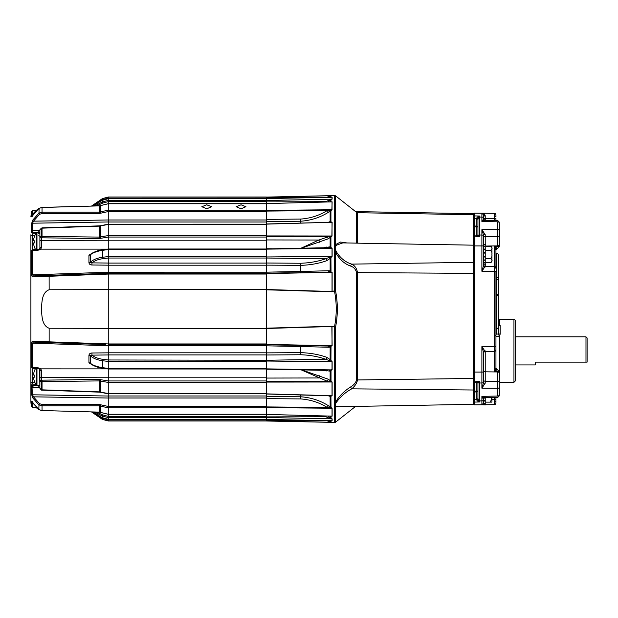 <?xml version="1.0" encoding="UTF-8"?>
<svg xmlns="http://www.w3.org/2000/svg" width="618" height="618" viewBox="0 0 618 618"><rect width="100%" height="100%" fill="white"/><g stroke="black" fill="none" stroke-linecap="round" stroke-linejoin="round"><path stroke-width="0.93" d="M206.736 208.799L211.626 206.706L206.736 204.813L201.839 206.706L206.736 208.799M241.059 208.799L245.956 206.706L241.059 204.813L236.161 206.706L241.059 208.799M108.266 395.991L266.381 395.991L266.381 398L108.266 398L108.266 397.451M295.195 345.354L300.68 345.47L300.788 346.536L328.992 347.262L300.788 346.536A1.692 0.626 0 0 0 300.68 346.536L266.381 345.825L266.381 354.917L108.266 354.917L108.266 369L102.549 368.166L102.418 367.625C97.142 366.829 93.117 365.369 90.352 363.245A1.692 0.904 -0 0 0 88.938 362.781L92.491 365.06M266.381 249L108.266 249L108.266 256.57L108.266 249.525L102.418 250.375C97.142 251.171 93.117 252.631 90.352 254.755L90.352 262.302C93.094 259.676 97.119 258.007 102.418 257.297L108.266 256.57L108.266 263.083L266.381 263.083L266.381 272.175L300.68 271.464L282.125 271.85M39.9 233.218L38.246 232.646L38.246 233.195L38.246 232.646L33.071 232.723L32.939 233.125A1.692 1.166 -163.2 0 1 31.317 231.65L31.58 223.925L32.491 220.402L38.965 213.079L42.047 212.19L99.174 212.175L108.266 210.159L108.266 220L266.381 220L266.381 222.009L108.266 222.009M30.9 363.925L30.9 253.967L30.9 364.033L31.58 367.115A1.128 0.672 -0 0 0 32.623 367.602L38.216 367.826L40.726 368.861L108.266 368.876L108.266 377.219L108.266 372.855M266.381 369.085L266.381 377.196L108.266 377.196L108.266 382.411L99.174 380.904L41.352 381.638L41.53 380.17L41.429 381.638M32.491 220.402L33.48 221.167L108.266 219.977L108.266 235.582L108.266 224.45L99.174 226.142L41.352 228.189L41.352 236.362L99.174 237.096L108.266 235.582L108.266 240.804L266.381 240.804L266.381 258.023L325.763 258.741L332.028 256.331L266.381 256.964M266.381 328.367L108.266 328.367L108.266 345.771L108.266 344.728L266.381 344.728M327.841 370.429L266.381 369.147L266.381 354.917M327.262 395.574L266.381 393.867L266.381 377.196M41.429 389.819L99.174 391.858L108.266 393.542L108.266 382.411L108.266 398.023L33.48 396.833L32.491 397.598L31.58 394.075L31.58 387.107L30.9 383.245L30.9 401.414L30.9 383.052L31.58 387.107L33.071 385.277L39.498 385.107M266.381 414.122L266.381 398M108.266 398L108.266 407.834L99.174 405.825L42.047 405.81L38.965 404.921L32.491 397.598M30.9 401.414A18.571 18.571 0 0 0 31.58 406.389L31.58 401.152L38.965 409.618L42.047 410.53L99.174 412.121L108.266 414.238L108.266 407.834L108.266 419.313L108.266 417.606L266.381 417.606M328.807 420.711L332.121 422.372L266.381 420.997L266.381 414.454L331.974 416.146M324.566 202.024L332.028 199.15L332.028 197.242L266.381 198.602L266.381 198.131L108.266 198.131L102.665 199.653L94.067 204.751M94.67 205.933L102.418 201.908L108.266 200.394L108.266 198.687L102.418 200.247L92.839 205.979M330.954 201.885L266.381 203.546L266.381 201.623L108.266 201.623L108.266 203.762L99.174 205.879L42.047 207.47L38.965 208.382L31.897 216.516M108.266 210.166L108.266 203.762L108.266 210.159L266.381 210.166M266.381 220L266.381 210.359L332.028 209.765L332.028 201.862L266.381 203.577L266.381 210.359M266.381 240.804L266.381 235.921L332.028 235.999A1.692 1.089 180 0 0 332.121 235.999L328.197 238.818L301.715 248.119M266.381 263.083L266.381 258.023L108.266 258.023L102.665 258.726C98.146 259.321 94.569 260.703 91.951 262.866L91.951 264.991C90.213 264.944 89.208 264.18 88.938 262.696L88.938 255.219L92.491 252.94M88.938 262.696A1.692 0.78 0 0 0 90.352 262.302L91.951 262.866L108.266 263.059L108.266 273.272L266.381 273.272M266.381 289.633L108.266 289.633L108.266 328.343L49.146 328.251C41.746 325.539 41.908 315.582 41.452 309C41.908 302.411 41.746 292.445 49.146 289.749L108.266 289.657L108.266 273.303L105.369 273.403M108.266 201.646L102.665 203.098L102.418 201.908L102.418 200.247L108.266 198.687L266.381 198.687L108.266 198.702L108.266 201.623M91.665 206.018L102.418 198.672L108.266 197.103L108.266 198.131M266.381 419.869L108.266 419.869L108.266 420.974L266.381 420.974M108.266 245.145L108.266 240.804L108.266 249.124L40.726 249.139L38.216 250.174L32.623 250.398A1.128 0.672 180 0 0 31.58 250.885L30.9 255.898L30.9 234.755A1.692 0.85 180 0 0 32.561 235.612L32.561 249.726M108.266 220.549L108.266 220M108.266 344.234L108.266 344.728M108.266 273.272L108.266 274.044L266.381 274.044M108.266 274.075L32.267 276.91L31.58 275.126A1.128 0.394 -0 0 1 32.623 274.84L108.266 272.229L108.266 273.303L33.318 275.922M105.369 344.597L33.272 342.078L32.623 343.16L108.266 345.771L108.266 354.941L91.951 355.134L91.951 353.009C90.213 353.056 89.208 353.82 88.938 355.304L88.938 362.781M266.381 368.475L108.266 368.475L108.266 361.43L266.381 361.422M94.67 412.067L102.418 416.092L102.418 417.753L108.266 419.313L266.381 419.298L108.266 419.313L102.418 417.753L92.839 412.021M325.763 197.521L332.028 195.628L266.381 197.096L108.266 197.026L266.381 197.026M61.931 342.295L60.394 342.241M108.266 396.022L32.623 394.794L33.48 396.833L39.56 403.732L42.032 404.442L99.158 404.466L108.266 406.451M108.266 352.824L91.951 353.009M39.9 387.633L32.623 387.81A1.128 0.904 180 0 1 31.58 387.154M108.266 419.846L102.665 418.347L94.067 413.249M108.266 416.354L102.665 414.902L96.678 412.121M266.381 368.869L330.924 369.888L332.028 369.603L332.028 361.669L325.763 359.259L266.381 360.279L108.266 359.977L102.665 359.274C98.146 358.679 94.569 357.297 91.951 355.134L90.352 355.698C93.094 358.324 97.119 359.993 102.418 360.703L108.266 361.43M33.349 341.167L49.146 341.839L49.123 342.635L33.318 342.078M49.146 328.251L49.146 341.839L108.266 343.925M41.306 390.089L39.9 388.243L39.614 369.054A1.692 0.757 -45.9 0 0 40.726 368.861L41.522 370.452L41.53 377.304L108.266 377.219M39.591 249.881L40.726 249.139A1.692 0.757 -134.1 0 0 39.614 248.946L38.208 249.494L32.739 249.711L31.356 251.302A1.692 1.166 -163.2 0 0 31.317 251.572M56.817 275.891L60.394 275.759M96.377 274.492L97.922 274.438M108.266 211.549L99.158 213.534L42.032 213.558L39.56 214.268L33.48 221.167L32.623 223.206L32.623 230.19L39.9 230.367M108.266 265.176L91.951 264.991M108.266 221.978L32.623 223.206A1.128 0.981 -0 0 0 31.58 223.925M102.665 203.098L96.678 205.879M31.626 250.506L31.58 250.831A1.128 0.772 -2.7 0 1 32.623 250.236L32.623 274.84L33.272 275.922L49.123 275.365L49.146 289.749M41.429 236.362L41.522 247.548L40.726 249.139M36.269 233.171L32.939 233.125L32.561 235.612M39.9 248.838L39.9 229.757L41.352 228.189L39.9 229.757M33.272 275.922A1.128 1.051 -92 0 0 32.267 276.91L33.395 276.833M34.956 276.74L37.026 276.632M37.613 276.609L40.773 276.47M41.221 276.455L49.146 276.161M49.015 341.839L43.754 341.646M41.221 341.545L38.888 341.453M33.071 367.81L32.623 367.764L32.623 343.16A1.128 0.394 180 0 1 31.58 342.874L32.267 341.09A1.128 1.051 -88 0 0 33.272 342.078M32.561 368.274L32.561 382.218A1.692 0.834 0 0 0 30.9 383.052L30.9 362.102M91.665 411.982L102.418 419.328L108.266 420.897L266.381 420.897L332.028 422.279L325.763 420.479M102.665 368.065L102.549 368.166C98.54 367.826 94.616 366.412 90.753 363.925L90.352 355.698A1.692 0.78 -0 0 0 88.938 355.304M102.665 249.935L102.549 249.834C98.718 250.136 94.786 251.549 90.753 254.075L90.352 254.755A1.692 0.904 0 0 1 88.938 255.219M34.739 382.202L32.561 382.218L33.071 385.277L32.623 394.794A1.128 0.981 180 0 1 31.58 394.075M108.266 237.065L99.158 238.556L42.032 237.814L42.032 227.849L41.429 228.181M32.623 215.072L32.623 210.784L31.58 211.611L31.58 216.848A1.128 1.066 0 0 1 32.043 216.246M31.58 230.846A1.128 0.904 -0 0 1 32.623 230.19L32.623 230.321A1.128 0.811 -177.2 0 0 31.58 230.893L33.071 232.723L32.623 230.321M31.58 401.152A1.128 1.066 -0 0 0 32.043 401.754L32.036 401.739M32.491 402.627A1.128 0.487 153.6 0 0 32.507 402.704L39.112 409.711M38.216 230.105L38.246 232.646L39.498 232.893M39.9 388.243L41.352 389.811L41.352 381.638L39.9 380.881L41.352 380.178M39.9 386.443A1.692 1.051 -124.9 0 1 39.498 385.199M38.216 387.895L38.246 385.354M39.9 369.827A1.692 0.626 0 0 0 41.522 370.452M31.317 386.35A1.692 1.166 -16.8 0 1 32.939 384.875L36.269 384.829M39.614 369.054L38.208 368.506L38.216 367.826M38.208 368.506L32.739 368.289L31.58 367.169A1.128 0.772 -177.3 0 0 32.623 367.764M31.626 367.494L31.356 366.698A1.692 1.166 -16.8 0 1 31.317 366.428M39.498 232.801A1.692 1.051 -55.1 0 1 39.9 231.557M42.032 237.814L41.352 237.822L41.352 236.362L39.9 237.119L39.9 239.614A1.692 1.081 180 0 0 41.53 240.696L108.266 240.781M41.352 237.822L39.9 237.119M41.522 247.548A1.692 0.626 180 0 0 39.9 248.173L39.614 248.946M38.216 250.174L38.208 249.494M32.623 250.236L33.071 250.19M329.155 395.79L266.381 394.006L266.381 396.478L300.68 396.779A1.692 1.46 180 0 1 300.788 396.787L300.68 398.927L266.381 398.625M300.788 223.013L300.788 221.213A1.692 1.46 -0 0 1 300.68 221.221L300.68 219.073C310.344 218.393 319.205 215.543 327.262 210.529L332.028 209.765A1.692 1.475 0 0 0 332.121 209.765L328.197 212.414C319.923 217.559 310.784 220.495 300.788 221.213L300.68 219.073L266.381 219.375M326.644 357.258A1.692 0.772 109.7 0 1 325.763 359.259C318.162 356.555 309.803 355.049 300.68 354.747L300.68 352.639A1.692 0.726 180 0 1 300.788 352.639C310.159 352.948 318.772 354.493 326.644 357.258L330.128 359.568L332.121 361.677L332.121 369.61L330.128 371.179L324.581 370.36M300.68 345.47L300.68 352.639L266.381 352.87L266.381 354.987L300.68 354.747L300.788 346.536M326.513 247.594A1.692 0.827 73.6 0 0 326.644 247.046L324.581 247.64L330.128 246.821L332.121 248.39L332.121 256.323L330.128 258.432L326.644 260.742C318.757 263.515 310.136 265.052 300.788 265.361A1.692 0.726 -0 0 1 300.68 265.361L266.381 265.13L266.381 263.013L300.68 263.253L300.68 271.464A1.692 0.626 180 0 0 300.788 271.464L328.992 270.738L300.788 271.464L300.68 272.53L300.68 271.464M356.524 243.129L356.524 212.345A1.692 1.692 0 0 0 357.536 212.708L357.536 243.152M332.121 422.372L334.361 422.55L334.361 406.559L334.361 422.55A1.692 1.692 0 0 0 335.543 422.194L335.543 402.071C339.344 395.929 344.404 390.87 350.723 386.891C353.674 385.145 355.613 382.913 356.524 380.209L356.524 272.468C355.597 269.178 353.658 267.061 350.723 266.126C344.373 263.863 339.313 259.259 335.543 252.306L335.219 250.978A1.692 0.865 180 0 0 334.361 250.9L334.361 195.45L331.024 195.836L328.807 197.289M334.361 372.453L334.361 406.559A1.692 1.452 -0 0 0 335.219 406.428A1.692 1.452 -56.6 0 1 335.914 406.134L337.992 406.698L473.442 404.334L473.442 380.194L474.562 382.836L474.562 391.163L476.285 391.148L476.285 381.97M474.562 236.13L473.442 238.2L473.442 213.666L355.582 211.603M356.524 212.345L335.543 195.806L335.543 244.573L340.564 242.055L347.077 242.967M474.562 371.572L473.442 371.526L473.442 245.176L342.828 242.897L336.555 245.161L335.914 246.003C334.817 247.331 334.817 248.907 335.914 250.73L336.555 251.997C340.456 258.231 345.524 262.271 351.742 264.125C354.879 265.663 356.81 268.498 357.536 272.608L473.442 273.372M336.555 251.997L335.543 252.306L335.543 290.769C337.922 302.944 337.922 315.103 335.543 327.231L331.858 326.242L334.438 327.107C336.841 315.064 336.841 302.99 334.438 290.893L331.858 291.758L266.381 289.811L266.381 273.249L332.028 272.252L266.381 273.635M339.715 406.667L335.543 406.976A1.692 1.537 -63.3 0 1 336.555 406.466M327.857 346.041L266.381 344.751L266.381 289.811M266.381 344.365L332.028 345.748L330.931 345.848L332.028 345.748L330.931 345.848L330.128 347.107L328.992 347.262A1.692 1.02 -88.8 0 0 328.042 346.041L330.931 345.848M331.889 345.972L332.121 345.748A1.692 0.548 180 0 0 332.028 345.748L332.028 326.497L266.381 328.482M266.381 289.518L332.028 291.503L332.028 272.252L330.931 272.152L332.121 272.229M331.889 236.2L332.121 222.241L330.128 221.576L330.128 210.908L329.155 210.151M331.889 209.896L332.121 201.847A1.692 1.599 -0 0 1 332.028 201.862M330.128 197.32L331.812 197.204M332.121 199.143A1.692 1.638 180 0 1 332.028 199.15L266.381 200.479L266.381 198.602L332.028 197.242A1.692 1.661 180 0 0 332.121 197.242L332.121 199.143L331.024 199.398L327.957 201.931M330.112 201.762L332.121 201.854M332.005 272.237L332.028 272.252A1.692 0.548 0 0 0 332.121 272.252L332.113 291.572L334.423 290.8M331.889 395.883L330.128 396.424L328.197 395.69M300.788 394.987L300.788 396.787C310.808 397.513 319.946 400.449 328.197 405.586L332.121 408.228A1.692 1.475 -0 0 0 332.028 408.235L266.381 407.641M327.957 416.068L330.128 417.892L330.128 416.246L332.121 416.146A1.692 1.599 -0 0 0 332.028 416.138L330.128 416.246A1.692 1.051 116.9 0 0 330.012 416.115M330.159 420.719L332.028 420.758L332.028 418.85L329.147 418.131A1.692 0.811 135.1 0 1 330.128 417.892L332.121 418.857L332.121 420.758L330.128 420.68M266.381 328.189L331.858 326.242L332.121 345.748L331.024 346.204L330.924 361.321M301.715 369.881L328.197 379.182L332.121 382.001L332.121 395.744A1.692 1.29 180 0 0 332.028 395.744L330.931 395.783L331.024 407.919L327.262 407.471C319.297 402.488 310.437 399.637 300.68 398.927L300.68 394.979M356.524 272.468A1.692 0.641 180 0 0 357.536 272.608L357.536 379.946C356.81 383.268 354.879 386.235 351.742 388.838C345.547 392.183 340.487 396.617 336.555 402.14L335.914 403.137C334.817 404.535 334.817 405.532 335.914 406.134M266.381 369.255L271.487 369.247M282.125 346.15L283.809 346.188M271.487 248.753L266.381 248.745M330.954 222.287L266.381 223.994L266.381 221.522L300.68 221.221L300.68 223.021M108.266 345.802L266.381 345.802L266.381 344.751L289.703 345.238M288.876 273.156L308.452 272.747M289.595 272.762L266.381 273.249L266.381 272.175L108.266 272.198M332.121 195.721A1.692 1.684 0 0 1 332.028 195.721L266.381 197.096L266.381 198.131M266.381 248.915L329.147 247.663A1.692 1.251 113 0 0 330.128 246.821L330.128 237.482L329.155 236.431L332.028 235.999L332.028 222.256L266.381 224.133L266.381 235.921M328.336 247.571L332.028 248.397L330.924 248.112L330.931 236.115M266.381 200.479L266.381 201.623M331.155 197.235L330.159 197.281M331.117 420.765L330.939 420.758A1.692 0.51 -88.4 0 1 331.024 420.788L331.024 422.164A1.692 0.487 -84.7 0 0 330.924 422.202M330.954 416.115L330.089 416.092M327.919 416.03L324.52 415.945M330.954 395.713L328.869 395.651M329.147 418.131L325.763 416.725L326.204 416.022M332.121 420.758A1.692 1.661 180 0 0 332.028 420.758L266.381 419.398L331.163 420.765M266.381 414.423L332.028 416.138L332.028 408.235L330.931 408.143M332.028 395.744L332.028 382.001L266.381 382.079M329.155 381.569L330.128 380.518L330.128 371.179A1.692 1.251 -113 0 0 329.147 370.336L331.024 370.136L331.024 381.553L327.262 381.244A1.692 0.703 115.6 0 0 328.197 379.182M328.197 222.31L330.128 221.576A1.692 1.197 81.3 0 1 329.363 222.202L329.44 222.202M328.042 271.959A1.692 1.02 -91.2 0 0 328.992 270.738L330.128 270.893L331.024 271.796L330.924 256.679M328.351 395.767L329.155 396.13M335.914 250.73A1.692 0.471 153.8 0 1 335.219 250.978L335.219 245.632A1.692 0.942 180 0 0 334.361 245.547M335.914 246.003A1.692 1.112 -145.6 0 1 335.219 245.632L335.543 244.573A1.692 1.251 -146.3 0 0 336.555 245.161M334.392 327.1L334.361 403.168A1.692 1.398 -0 0 0 335.219 403.036A1.692 1.051 32.7 0 1 335.914 403.137M334.423 327.2L335.543 327.231L335.543 402.071A1.692 0.942 26.6 0 1 336.555 402.14M473.442 390.004L351.742 388.838A1.692 0.595 56.9 0 1 350.723 386.891M350.723 266.126A1.692 0.904 111.7 0 1 351.742 264.125L473.442 262.31M334.392 290.9L334.361 250.9M329.155 416.03L331.024 416.231L331.024 418.602A1.692 0.448 98.7 0 0 330.924 418.703M332.121 382.001A1.692 1.089 180 0 0 332.028 382.001L330.931 381.885M329.363 395.798L329.363 395.798A1.692 1.197 -81.3 0 1 330.128 396.424L330.128 407.092L329.155 407.849M301.205 248.127L318.834 240.047L329.155 236.431M266.381 224.164L108.266 224.179L100.603 225.701L100.78 238.417M329.155 222.21L327.262 222.426M330.476 201.87L329.155 201.97M266.381 381.314L327.262 381.244L301.205 369.873M329.147 199.869A1.692 0.811 -135.1 0 0 330.128 200.108L330.128 201.754A1.692 1.051 -116.9 0 1 330.012 201.885M330.924 199.297A1.692 0.448 -98.7 0 0 331.024 199.398L330.931 201.862M330.954 197.242A1.692 0.51 88.4 0 0 331.024 197.212L331.024 195.836A1.692 0.487 84.7 0 1 330.924 195.798M326.644 260.742A1.692 0.772 -109.7 0 0 325.763 258.741C318.077 261.46 309.711 262.967 300.68 263.253L300.788 271.464M329.147 257.551L330.128 258.432L330.128 270.893A1.692 1.12 -68.4 0 1 329.147 271.982M326.513 370.406A1.692 0.827 -73.6 0 1 326.644 370.954M329.147 360.449L330.128 359.568L330.128 347.107A1.692 1.12 -111.6 0 0 329.147 346.018M330.128 420.742L330.128 421.746A1.692 1.012 -50.6 0 0 329.147 421.785M330.931 222.217L330.931 209.857M328.197 212.414A1.692 0.417 57.8 0 0 327.262 210.529L266.381 211.086M328.197 405.586A1.692 0.417 -57.8 0 1 327.262 407.471L266.381 406.914M330.128 197.258L330.128 196.254A1.692 1.012 50.6 0 1 329.147 196.215M266.381 239.939L318.834 240.047A1.692 0.518 -107.2 0 1 319.498 242.202M266.381 236.686L327.262 236.756A1.692 0.703 -115.6 0 1 328.197 238.818M266.381 378.061L318.834 377.953A1.692 0.518 107.2 0 0 319.498 375.798M495.945 253.264L496.231 279.49A1.692 0.896 0 0 1 495.945 279.483M495.945 332.646A1.692 1.236 180 0 1 496.231 332.623L496.795 333.944L496.795 295.041C496.957 294.477 497.521 295.041 498.479 296.733L498.479 277.065A1.692 0.765 180 0 1 496.795 277.83L496.231 277.83A1.692 0.765 0 0 0 495.945 277.845M498.479 280.387A1.692 0.896 180 0 0 496.795 279.49L496.231 279.49L496.231 294.253L496.795 294.253L496.795 253.287C497.057 252.816 497.621 253.372 498.479 254.979L498.479 277.065M498.479 318.247L498.479 305.029M515.644 350.877L515.644 380.618L515.644 364.937L535.335 364.937L535.335 362.133L585.98 362.133L585.98 336.818L515.644 336.818L515.644 321.144L515.644 350.877M476.285 236.03L476.285 218.417L477.876 216.763L479.645 216.014L474.562 215.929L479.645 216.014L479.645 236.447L474.562 235.713L474.562 213.156L481.893 213.225C483.6 213.148 484.713 213.99 485.223 215.759L485.23 220.263M483.57 264.041L484.558 264.041L483.57 264.21L483.57 265.292L483.57 264.581A1.692 1.692 0 0 0 485.23 266.265L481.893 271.271L483.57 265.501A1.692 1.46 180 0 0 485.223 266.961M483.57 404.759L481.893 404.775L481.893 400.92A1.692 1.313 0 0 0 483.57 399.607L481.893 396.347L497.652 396.053L497.668 371.333L494.292 371.264L494.292 351.426L485.23 351.588A1.692 1.692 180 0 0 483.57 353.272A1.692 1.692 180 0 1 485.23 351.58L485.223 383.168L481.893 388.189L483.57 382.527M485.223 383.168A1.692 0.548 180 0 1 483.57 382.619L483.57 352.345L481.893 346.574L485.23 351.58L494.292 351.418L494.276 346.358L495.945 346.358L495.945 367.903L494.292 371.264L497.59 369.587A1.692 1.692 180 0 1 495.945 367.903M485.763 404.744L494.276 404.666L494.292 399.607L495.945 399.607L495.945 402.982L495.945 397.413M483.57 380.039A1.692 1.197 180 0 0 485.23 381.229L497.668 381.314A1.692 1.197 -0 0 1 499.321 382.511L499.321 387.169A1.692 1.136 0 0 1 497.652 388.305L481.893 388.189L481.893 346.574L494.276 346.358L494.292 266.428A1.692 1.692 0 0 1 495.945 268.112L495.945 249.981L495.945 268.112M494.292 220.425L494.276 213.334A1.692 1.692 0 0 1 495.945 215.018L495.945 216.887L495.945 215.018M495.945 218.393L495.945 220.456L495.945 218.393L483.57 218.301M498.409 323.956L499.607 324.504L500.171 325.531A1.692 1.36 0 0 1 498.479 324.172L498.517 324.373A1.692 1.19 -49.8 0 0 499.607 324.504L499.607 319.452L498.479 319.328M483.57 397.312L483.57 398.834L484.141 397.837M499.321 244.836L499.321 223.291M474.562 381.793L479.645 381.553L479.645 401.986L477.876 401.236L476.285 399.583A1.692 1.043 180 0 0 477.938 398.54L477.938 382.21M473.442 403.384L473.442 403.384A1.692 1.545 180 0 1 474.562 404.844L481.893 404.775L474.562 404.844L474.562 391.163M474.562 246.188L474.562 245.493M481.893 238.818L481.893 245.941L474.562 245.925L474.562 372.075L481.893 372.059L481.893 379.182M474.562 245.925L474.562 236.207L479.645 236.447L477.938 234.732L477.938 219.46L478.749 217.25L477.938 219.46A1.692 1.043 180 0 0 476.285 218.417M483.57 399.607L483.57 403.09L481.893 404.775A1.692 1.692 0 0 0 483.57 403.09M495.945 370.352L495.945 271.487L481.893 271.271L481.893 229.657L483.57 235.226L483.57 250.676L484.558 249.054L483.57 249.054L483.57 247.501L484.558 246.327L483.57 246.327M484.558 252.6L483.57 254.423L483.57 252.6L483.57 254.423L484.558 252.6L483.57 252.6L483.57 249.054M483.57 256.416L483.57 258.169L484.558 256.416L483.57 256.416L483.57 254.423M483.57 261.344L484.558 259.939L483.57 259.939L483.57 265.655M474.562 402.071L479.645 401.986L474.562 402.071M474.562 381.507L474.562 372.075M483.57 235.226A1.692 0.548 180 0 1 485.223 234.685L481.893 229.657L497.652 229.541L497.652 221.808L481.893 221.514L483.57 218.95L484.775 220.255L497.668 220.487L499.321 222.179M500.171 325.531L500.171 334.122L499.607 335.682C498 336.71 496.594 336.679 495.381 335.605M474.562 238.61L473.442 238.618L473.442 245.176M474.562 371.889L473.442 371.866L473.442 378.695L474.562 378.695M484.249 213.975L481.893 213.225L481.893 217.08L481.893 213.225L476.03 213.171M482.882 213.55L483.57 214.909L481.893 213.225L494.276 213.334M499.321 223.168L499.321 245.555M499.321 387.169L499.321 394.941M499.321 372.268L499.321 372.445A1.692 1.105 180 0 0 497.668 371.333L497.668 371.07M499.321 394.709L499.321 389.51M485.23 264.21L485.23 266.265L494.292 266.428L494.292 246.605L497.668 246.536L497.668 245.902L485.763 246.049M481.893 213.225A1.692 1.692 0 0 1 483.57 214.909L483.57 218.95M498.324 327.818A1.692 1.236 0 0 0 498.479 327.301L498.479 333.218L498.201 334.183L496.795 333.944A1.692 1.043 136.9 0 0 495.945 334.554M498.479 285.361L498.479 270.166M498.479 295.149A1.692 0.896 180 0 0 496.795 294.253L496.795 295.049A1.692 1.684 -0 0 1 498.479 296.733L498.479 326.397M477.938 389.502L477.938 390.746A1.692 1.197 180 0 1 476.285 391.943L476.285 391.148A1.692 0.402 180 0 0 477.938 390.746M477.938 235.79L477.938 234.4M477.938 398.54L478.749 400.75A1.692 1.313 180 0 0 479.645 400.943L481.893 400.92L481.893 404.775L483.57 404.427M473.442 378.695L473.442 379.676L474.562 379.684M481.893 400.92L481.893 396.347C483.608 397.521 484.713 397.853 485.223 397.328M483.57 398.834L484.775 397.613L497.668 397.382L499.321 395.69M497.668 395.899L497.652 396.053A1.692 1.244 0 0 0 499.321 394.809M495.945 397.544L497.668 397.382M485.223 220.541C484.713 220.016 483.608 220.348 481.893 221.514L481.893 217.08L479.645 217.057A1.692 1.313 180 0 0 478.749 217.25L479.645 216.014M499.321 223.059A1.692 1.251 180 0 0 497.652 221.808L497.668 221.978M485.223 234.685L485.23 244.628M499.321 244.705A1.692 1.19 0 0 1 497.668 245.902L497.652 229.541A1.692 1.136 0 0 1 499.321 230.684M496.038 249.564L497.59 248.289A1.692 1.692 0 0 0 495.945 249.981L494.292 246.605L497.59 248.413A1.692 1.692 0 0 0 495.945 250.097M497.668 246.806L497.668 246.536A1.692 1.105 -0 0 0 499.321 245.431M476.965 382.303L479.645 381.553L477.938 383.268L476.965 382.303L474.562 382.287M494.292 351.426A1.692 1.692 0 0 0 495.945 349.742A1.692 1.692 0 0 1 494.292 351.418L494.292 351.418A1.692 1.692 0 0 0 495.945 349.734M494.276 404.666A1.692 1.692 0 0 0 495.945 402.982M473.442 379.676L473.442 380.194M474.385 371.372L473.442 371.866M473.442 238.2L473.442 238.618M477.876 401.236A1.692 0.494 139.2 0 1 478.749 400.75L479.645 401.986M473.442 214.747A1.692 1.684 180 0 0 474.562 213.156L473.442 214.546M473.442 315.188L474.562 315.288M473.442 302.812L474.562 302.712M473.442 258.085A1.692 0.68 180 0 1 474.562 258.733M473.442 250.754A1.692 0.68 180 0 0 474.562 250.112M477.876 382.187A1.692 1.221 -115.3 0 1 478.749 382.843A1.692 1.058 180 0 0 479.645 382.998L481.893 382.99A1.692 1.058 180 0 0 483.57 381.932M477.876 235.813A1.692 1.221 115.3 0 0 478.749 235.157A1.692 1.058 180 0 1 479.645 235.002L481.893 235.01A1.692 1.058 0 0 1 483.57 236.068M474.562 226.041L476.285 226.057A1.692 1.197 180 0 1 477.938 227.254A1.692 0.402 180 0 0 476.285 226.852L474.562 226.837M477.876 216.763A1.692 0.494 -139.2 0 0 478.749 217.25M483.57 352.345A1.692 1.46 180 0 1 485.223 350.885M483.57 215.991L483.57 214.909A1.692 0.85 180 0 0 485.223 215.759M500.171 334.122A1.692 0.904 0 0 1 498.479 333.218M499.321 382.31L499.607 335.682A1.692 0.688 36.3 0 1 498.201 334.183M496.231 332.623L496.231 295.041L496.795 295.041L496.231 295.049L496.231 294.253A1.692 0.896 0 0 1 495.945 294.238M585.98 336.818L587.1 337.938L587.1 362.133L585.98 362.133M491.913 402.125L490.514 402.125L491.913 402.125A1.437 1.437 0 0 0 491.951 401.77L491.951 397.482M485.763 402.125L490.514 402.125L491.874 397.482M483.57 400.603L484.558 400.603L483.57 402.009L483.57 403.276L484.558 403.276L483.57 404.705L484.558 404.705L483.57 404.883L485.763 404.883L485.763 397.59M483.57 403.276L483.57 404.133M491.951 254.423L491.951 247.741C491.186 246.366 490.707 245.887 490.514 246.296C492.585 247.648 492.585 249 490.514 250.36C491.735 251.317 492.198 252.669 491.913 254.423C492.198 256.184 491.735 257.536 490.514 258.478C492.585 259.83 492.585 261.182 490.514 262.542C490.707 262.959 491.186 262.48 491.951 261.105L491.951 254.423M483.57 264.21L485.763 264.21L485.763 244.628L483.57 244.628M483.57 245.377L484.558 244.836L483.57 244.836M483.57 259.939L483.57 256.184M483.57 263.469L484.558 262.611L483.57 262.611M485.763 250.36L490.514 250.36M485.763 246.296L490.514 246.296M485.763 262.542L490.514 262.542M485.763 258.478L490.514 258.478M491.951 260.572L491.951 261.105M485.763 213.256L483.57 213.241M36.284 368.428L36.284 384.852A0.842 0.842 0 0 0 36.964 385.199L39.9 385.199L39.9 378.386A1.692 1.081 0 0 1 41.53 377.304L41.53 380.17L99.158 379.444L108.266 380.935M36.284 384.852A14.739 14.739 0 0 1 34.299 381.121L34.33 381.097A14.739 14.693 90 0 1 33.519 377.289L34.33 377.219A14.191 11.549 -90 0 1 34.299 376.138A14.191 11.549 -90 0 1 34.33 375.064L33.519 374.995L34.33 375.064M33.519 374.995A14.739 14.693 90 0 1 34.33 371.186L34.299 371.163A14.739 14.739 0 0 1 35.628 368.405M39.9 369.162L39.9 378.386M34.299 236.879L34.299 236.879A14.739 14.739 0 0 1 36.284 233.148L36.284 249.572M34.33 236.903A14.739 14.693 90 0 0 33.519 240.711L34.33 240.781A14.191 11.549 -90 0 0 34.33 242.936L33.519 243.005A14.739 14.693 90 0 0 34.33 246.814L34.299 246.837A14.739 14.739 0 0 0 35.628 249.595M34.33 242.936A14.191 11.549 -90 0 1 34.33 240.781M266.381 265.199L108.266 265.199M108.266 343.956L266.381 343.956M108.266 352.801L266.381 352.801M108.266 380.951L266.381 380.951M108.266 393.55L266.381 393.55M266.381 382.411L108.266 382.411M108.266 406.474L266.381 406.474M108.266 414.238L266.381 414.238M266.381 407.834L108.266 407.834M108.266 416.377L266.381 416.377M108.266 200.394L266.381 200.394M266.381 203.762L108.266 203.762M266.381 211.526L108.266 211.526M108.266 235.589L266.381 235.589M266.381 224.45L108.266 224.45M266.381 237.049L108.266 237.049M108.266 256.578L266.381 256.578M266.381 249.525L108.266 249.525M39.56 403.732L38.965 404.921L38.864 409.618M32.623 402.928L32.623 407.216L35.929 407.332M108.266 420.974L102.418 419.406L102.665 418.347M108.266 368.467L102.418 367.625L102.665 359.274M102.665 414.902L102.418 416.092L108.266 417.606M266.381 393.82L108.266 393.82L100.603 392.299L100.78 379.583M266.381 414.307L108.266 414.307L100.549 412.384L100.78 404.659M102.433 417.753L92.831 412.013M108.266 197.026L102.418 198.594L102.665 199.653M102.665 258.726L102.549 249.834L108.266 249.015M266.381 203.693L108.266 203.693L100.549 205.616L100.78 213.341M102.433 200.247L97.065 202.511L92.831 205.987M99.158 213.534L99.166 205.809L100.603 205.67M99.158 404.466L99.166 412.191L100.603 412.33M30.9 234.948A1.692 0.834 180 0 0 32.561 235.782L34.739 235.798M39.56 214.268L38.965 213.079L39.112 208.289M31.58 367.115L31.58 342.874M31.58 275.126L31.58 250.885M41.452 390.112L42.032 390.151L42.032 380.186M99.158 379.444L99.158 392.136L100.603 392.299M39.011 409.711L42.039 410.607L42.032 404.442M99.158 238.556L99.158 225.864L100.603 225.701M99.158 205.879L42.039 207.393L42.032 213.558M32.623 210.784L35.929 210.668L39.011 208.289L42.032 207.47M99.158 412.121L42.032 410.53M38.246 235.829A1.692 0.834 180 0 1 39.382 236.061M38.246 233.195A1.692 1.19 180 0 1 39.9 234.384M31.58 387.107A1.128 0.811 -2.8 0 0 32.623 387.679M30.9 383.245A1.692 0.857 0 0 1 32.561 382.387M332.121 408.235L332.121 416.146M356.524 380.209A1.692 1.244 180 0 1 357.536 379.946L473.442 378.455M316.663 420.464L266.381 420.371M316.663 197.536L266.381 197.629M325.763 201.275L266.381 201.12M332.121 256.323A1.692 0.788 180 0 1 332.028 256.331L332.028 248.397L266.381 249.131M324.566 415.976L325.763 416.725L266.381 416.88M332.121 418.857A1.692 1.638 180 0 0 332.028 418.85L266.381 417.521M332.121 361.677A1.692 0.788 180 0 0 332.028 361.669L266.381 361.036M515.644 380.618L513.952 382.303L513.952 319.452L499.607 319.452M485.223 216.053A1.692 0.757 0 0 1 483.57 215.296M483.57 265.292A1.692 1.506 180 0 0 485.223 266.798M485.223 351.039A1.692 1.506 0 0 0 483.57 352.554M494.292 401.87A1.692 0.757 0 0 0 495.945 401.113M494.292 266.961A1.692 1.506 0 0 1 495.945 268.467M494.292 350.885A1.692 1.506 0 0 0 495.945 349.379M494.292 216.13A1.692 0.757 0 0 1 495.945 216.887M499.321 373.164A1.692 1.197 180 0 0 497.668 371.966L485.23 371.812A1.692 1.197 180 0 1 483.57 370.622M491.951 399.622L494.292 399.607L494.292 397.444M499.321 235.342A1.692 1.19 0 0 1 497.668 236.532L485.23 236.617A1.692 1.19 180 0 0 483.57 237.814M476.285 381.939L476.285 381.522M474.562 381.144L474.153 381.144M474.562 399.46L476.285 399.429L476.285 391.943L474.562 391.959M477.938 219.761A1.692 1.197 180 0 0 476.285 218.571L474.562 218.54M476.285 236.478L476.285 236.061M476.285 399.583L476.285 399.429A1.692 1.197 180 0 0 477.938 398.239M483.57 218.393A1.692 1.313 180 0 0 481.893 217.08M481.893 245.941L483.57 245.941M483.57 372.059L481.893 372.059M473.442 273.071A1.692 0.641 180 0 0 474.562 272.461M473.442 262.163A1.692 1.429 180 0 1 474.562 263.507M473.442 262.078A1.692 1.429 180 0 1 474.562 263.423M473.442 390.228A1.692 0.904 180 0 0 474.562 389.379M473.442 390.105A1.692 0.904 180 0 0 474.562 389.255M36.964 368.452L36.964 385.199M36.284 233.148L36.964 232.801L36.964 249.548M266.381 369L108.266 369M31.58 211.611L30.9 216.586M102.418 419.406L91.595 411.982M102.418 198.594L91.595 206.018M42.032 390.151L99.158 392.136M42.032 227.849L99.158 225.864M39.011 208.289C34.94 211.402 32.777 213.735 32.507 215.296L31.873 216.555L32.661 216.153L31.873 216.555M36.98 408.259L36.045 407.44M32.623 407.216L31.58 406.389M32.661 401.847L31.873 401.445L32.507 402.704M31.356 366.698L30.9 364.033M30.9 253.967L31.356 251.302M355.582 406.397L335.543 422.194M473.442 214.732L357.536 212.708M335.543 195.806L334.361 195.45M498.479 327.115C497.552 328.753 496.988 329.309 496.795 328.807L495.945 328.83M496.231 253.287L496.795 253.287M513.952 382.303L499.607 382.303M496.038 368.436L499.321 371.279M473.442 213.905L474.562 213.156M473.442 245.354L474.562 243.762M473.442 404.095L474.562 404.844M476.972 235.697L477.938 234.732M482.465 404.674L481.893 404.775M497.675 248.405L499.321 246.721M497.668 397.513L499.321 395.821M497.675 248.289L499.321 246.597M513.952 319.452C514.199 318.965 514.763 319.529 515.644 321.144M497.59 248.289L495.945 249.981M36.964 232.801L39.9 232.801"/></g></svg>
